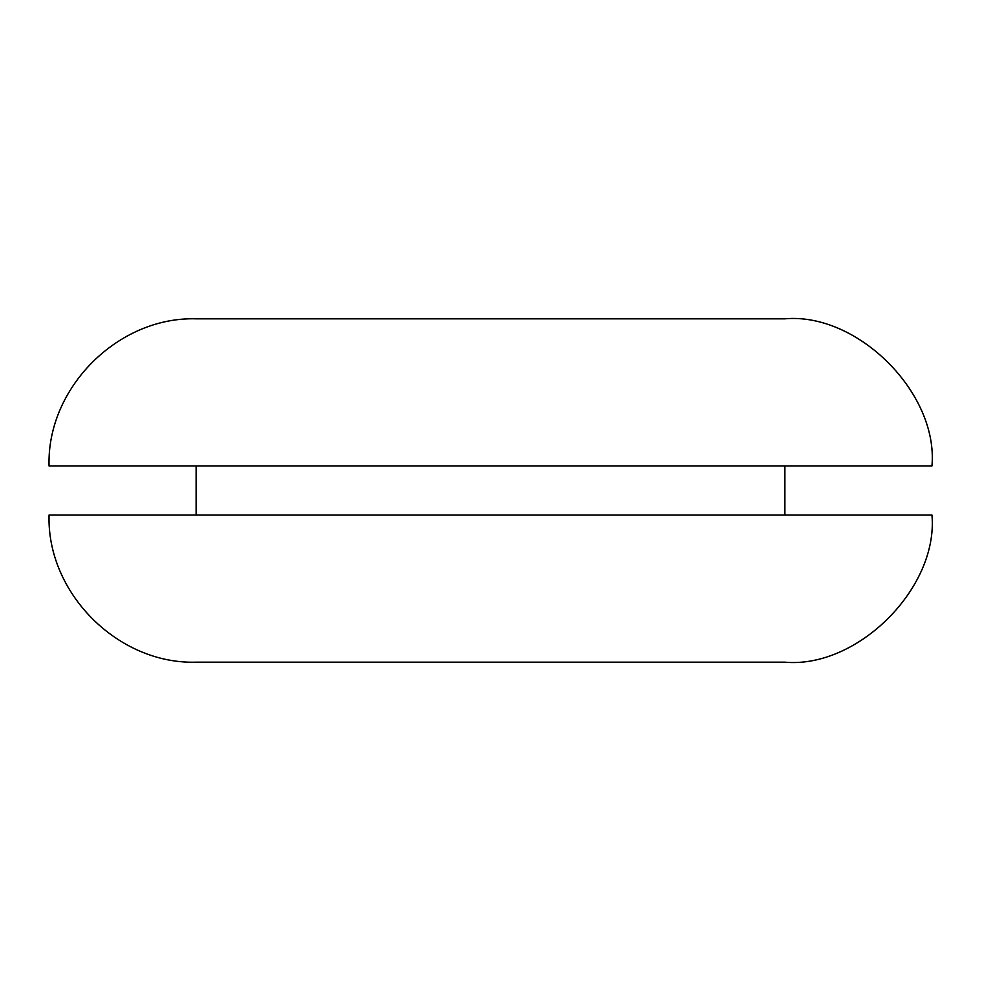 <?xml version="1.0" encoding="UTF-8"?>
<svg xmlns="http://www.w3.org/2000/svg" width="981" height="981" viewBox="0 0 981 981"><rect width="100%" height="100%" fill="white"/><g stroke="black" fill="none" stroke-linecap="round" stroke-linejoin="round"><path stroke-width="1.47" d="M784.8 318.825L196.2 318.825C118.112 316.446 46.671 387.887 49.05 465.975L931.95 465.975C938.523 393.173 857.602 312.252 784.8 318.825M196.2 662.175L784.8 662.175C857.602 668.748 938.523 587.827 931.95 515.025L49.05 515.025C46.671 593.113 118.112 664.554 196.2 662.175M784.8 465.975L784.8 515.025M196.2 465.975L196.2 515.025"/></g></svg>
